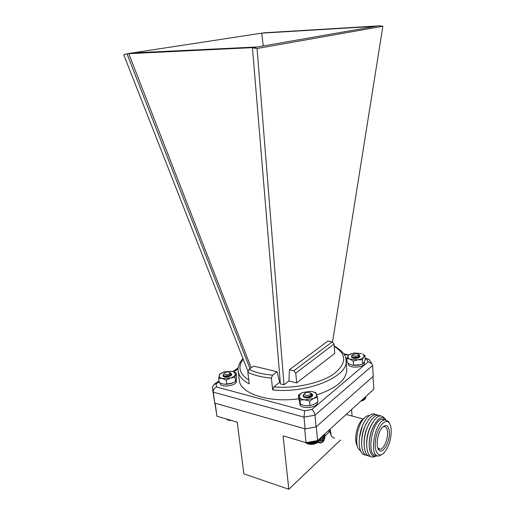 <?xml version="1.0" encoding="UTF-8"?>
<svg xmlns="http://www.w3.org/2000/svg" width="515" height="515" viewBox="0 0 515 515"><rect width="100%" height="100%" fill="white"/><g stroke="black" fill="none" stroke-linecap="round" stroke-linejoin="round"><path stroke-width="0.77" d="M330.636 434.493L329.664 429.529M334.679 438.323L331.332 436.199L330.096 429.137M357.288 445.887C353.876 441.007 356.341 426.278 361.536 420.427L364.253 418.096M360.5 450.805L358.537 448.887C354.526 443.164 357.436 425.757 363.545 418.888C365.212 416.912 366.847 415.805 368.45 415.573L369.223 415.547M359.393 437.917L362.328 426.092M365.502 454.957C360.017 455.324 357.429 443.943 360.487 431.892C363.442 419.815 370.871 411.44 375.441 414.524M361.639 442.784C361.536 438.02 362.367 433.173 364.131 428.229L366.526 423.027M367.98 455.678C364.279 455.524 362.174 451.829 361.672 444.593C361.491 439.089 362.431 433.456 364.485 427.695C368.779 417.35 373.253 413.172 377.92 415.167M364.15 443.73C364.015 438.78 364.884 433.739 366.757 428.596L369.152 423.491M370.472 456.406C366.847 456.284 364.755 452.698 364.202 445.649C363.97 439.919 364.948 434.036 367.137 428.017C371.418 417.877 375.841 413.809 380.405 415.811M366.68 444.677C366.506 439.546 367.407 434.312 369.39 428.976L371.779 423.967M375.364 456.406C370.523 458.511 367.652 455.273 366.744 446.698C366.455 440.743 367.472 434.628 369.796 428.351C375.132 416.551 380.083 413.197 384.641 418.296M369.197 445.269C369.055 440.042 369.995 434.744 372.03 429.368L374.238 424.746M383.611 419.21L384.119 419.641M377.308 455.743C372.847 457.706 370.169 454.751 369.274 446.891C368.952 441.11 369.937 435.162 372.242 429.047C377.231 418.174 381.827 415.109 386.031 419.854M376.336 455.189C365.747 457.359 372.03 419.654 382.31 419.171L384.956 419.847M382.227 454.281L378.943 455.949C368.399 458.144 374.688 420.356 384.93 419.847L388.568 421.56L389.649 423.613M391.233 430.057C391.271 438.96 389.005 446.402 384.435 452.389C378.75 459.058 373.523 451.616 375.667 439.198C377.643 426.813 385.606 417.659 389.289 423.066C390.402 424.63 391.052 426.961 391.233 430.057M389.379 431.963C390.248 442.166 382.046 455.678 378.506 449.518C375.583 445.572 377.746 432.561 382.13 427.662C386.147 423.787 388.561 425.223 389.379 431.963M382.793 426.941L383.9 426.517C386.018 426.375 387.241 428.3 387.557 432.304C388.091 439.224 383.784 449.164 380.134 449.241L377.72 447.767M321.778 436.726L321.431 437.924L320.459 438.812L320.62 440.608L321.592 439.72M322.899 435.857L323.175 436.25L324.341 435.265L324.495 437.055L323.175 438.992L322.087 438.677L323.356 436.16M321.791 439.617L322.203 441.574L323.311 440.55L323.175 438.992M323.407 436.739L324.495 437.055M322.1 440.351L322.087 438.677M322.223 440.235L323.311 440.55M324.984 436.031L329.774 431.634M329.819 431.654L328.519 431.152M317.562 440.576L373.8 389.25L373.021 376.484L316.313 426.69L317.562 440.576L306.013 442.655L283.096 435.844L288.793 489.25L243.859 473.852L237.228 422.21L216.944 416.184L214.91 403.123M340.544 440.003L288.793 489.25M351.597 409.515L352.067 416.023M306.013 442.655L304.68 428.75L215.148 403.194L216.944 416.184M265.296 32.722L261.736 33.153L263.262 45.944M332.536 341.986L382.877 26.259L378.982 25.75L375.815 26.304L261.736 33.153L128.698 53.496L251.217 367.813M375.815 26.304L254.082 47.547L126.96 53.76L249.987 368.669M247.908 371.173L123.735 54.712L126.96 53.76M377.952 25.93L264.131 32.793M334.048 344.052L332.201 341.883L327.978 341.014L289.424 369.738L288.928 381.003L296.717 382.928L334.769 353.329L334.048 344.052L295.758 373.118L293.808 370.774L289.424 369.738M288.928 381.003L283.971 384.789L280.405 383.887L252.453 47.831L257.069 48.526L283.971 384.789M296.717 382.928L295.758 373.118M382.877 26.259L257.069 48.526M254.082 47.547L252.453 47.831M257.41 46.968L132.258 52.948M280.295 382.555L279.626 382.388L273.793 386.92L272.667 389.906L271.379 378.139C261.832 377.244 253.985 375.293 247.844 372.281L249.234 383.836C242.295 380.173 238.593 375.815 238.117 370.761C237.512 367.35 239.115 363.255 242.932 358.492M238.22 371.585L239.237 379.697C239.378 393.067 268 403.148 298.816 398.79M316.796 394.915C336.45 388.181 346.434 379.78 346.75 369.725L346.679 368.772M305.118 428.879L303.998 417.124L304.674 410.764L311.839 409.522C313.493 410.751 314.536 412.65 314.974 415.206L303.998 417.124L213.261 392.121L214.774 403.084L305.118 428.879L316.03 426.948L373.253 376.285L372.603 365.508L314.974 415.206L316.03 426.948M212.637 389.61L214.774 403.084M272.519 375.152L277.122 371.772L253.676 366.101L248.99 369.364C255.073 372.39 262.914 374.315 272.519 375.152L271.379 378.139M247.844 372.281L248.99 369.364M277.122 371.772L279.626 382.388M311.839 409.522L368.148 361.813L371.804 363.545L372.603 365.508M219.126 381.782L215.997 383.92L214.253 384.216L212.367 387.093L213.261 392.121C213.236 389.746 214.349 388.033 216.596 386.99L304.674 410.764M368.148 361.813L366.371 359.026L368.746 359.116L369.628 360.217M359.258 354.925L360.114 356.773C357.333 358.698 354.507 358.839 351.636 357.204L351.578 356.013M354.88 356.135C357.59 356.097 358.807 355.485 358.524 354.294L356.573 353.548L352.917 354.584C352.556 355.382 353.206 355.904 354.88 356.135M358.453 354.211L359.116 354.719L358.64 356.509C356.219 357.713 354.017 357.841 352.048 356.889L351.706 355.685L352.337 355.112M359.013 357.629L358.633 356.509C356.502 357.931 354.571 358.189 352.852 357.268M358.492 356.605L359.071 357.603L358.524 356.618M357.268 357.835L354.339 357.796M357.249 357.172L353.599 357.442M353.779 357.713L354.513 357.526M356.071 357.429L358.208 357.951M364.305 399.749L360.487 401.397M365.141 398.945L365.315 396.988M360.79 401.121L362.843 400.586L364.787 399.363L365.026 397.252M365.747 397.644L365.759 396.589M365.624 398.101L365.682 396.653M365.418 398.533L365.541 396.788M364.787 399.363L364.672 397.58M364.363 399.685L364.253 397.96M363.88 399.994L363.77 398.398M363.384 400.335L363.287 398.842M363.333 400.271L363.242 398.887M362.843 400.586L362.76 399.325M362.734 400.528L362.663 399.415M362.251 400.812L362.187 399.846M362.09 400.747L362.039 399.981M361.62 401.011L361.582 400.4M361.408 400.94L361.388 400.58M228.641 376.742L225.905 377.044M227.302 376.24L224.926 376.948M230.057 374.791L230.694 375.899L229.928 374.888M229.194 376.581L225.261 376.993M224.147 375.776L224.077 376.723L223.104 376.143L223.13 374.63M230.649 373.118L231.666 374.978L231.319 375.338L230.894 373.587M232.355 383.147L224.804 384.293L232.355 383.147M232.233 371.354L224.173 371.836L220.266 373.851L219.203 375.384C218.888 376.832 219.937 377.868 222.338 378.499L230.533 378.016C233.359 377.077 235.001 375.873 235.458 374.418L234.003 371.985L232.233 371.354L236.082 372.86L234.995 377.308L230.533 378.016L226.22 380.051L222.338 378.499L218.656 378.274L219.718 374.122L222.596 372.422M234.995 377.308L235.529 381.512L236.153 379.909L236.604 377.025L236.082 372.86M235.529 381.512L231.248 383.546L226.774 384.274L226.22 380.051M226.774 384.274L223.072 384.023L219.216 382.471L218.656 378.274M231.666 374.978C228.982 377.186 226.13 377.572 223.104 376.143M230.514 372.931L231.879 374.379M225.119 374.617C228.396 374.869 230.005 374.186 229.948 372.57L229.169 372.139C227.038 371.779 225.403 372.184 224.276 373.343L225.119 374.617M229.825 372.461L230.469 372.879L230.121 374.74C227.836 376.137 225.673 376.452 223.639 375.686L223.201 374.469L223.813 373.826M230.244 374.624C228.229 376.31 226.265 376.755 224.366 375.963M224.746 376.916L228.036 376.047M228.699 375.551L225.19 376.085M230.186 374.682L230.591 375.963M224.54 376.871L225.725 376.143M227.997 375.815L228.557 375.853M232.156 420.704L227.63 419.905M226.606 419.056L228.718 420.292L231.512 420.51M226.259 418.952L226.639 419.3M230.643 420.581L230.598 420.24M230.128 420.427L230.083 420.085M229.967 420.523L229.902 420.034M229.426 420.349L229.368 419.873M229.323 420.427L229.246 419.841M228.769 420.227L228.699 419.673M228.718 420.292L228.634 419.654M227.591 419.867L227.521 419.326M227.089 419.628L227.031 419.178M306.541 395.436C309.702 395.391 311.086 394.612 310.68 393.093L308.846 392.327C306.895 392.211 305.498 392.63 304.655 393.595C304.217 394.522 304.848 395.14 306.541 395.436M310.513 392.926L311.305 393.486L310.706 395.835C308.285 397.142 306.032 397.335 303.94 396.415L303.387 394.76L304.243 393.975M310.803 395.765C308.691 397.303 306.683 397.638 304.783 396.769M310.899 395.687L311.388 396.93M305.627 397.142L306.058 396.981M308.678 396.73L310.616 397.31M308.62 396.75L306.155 396.988M311.015 395.584L311.272 397.001M304.726 397.574L305.537 396.93M309.219 396.576L310.835 397.219M317.8 442.359C314.253 444.69 310.539 445.024 306.644 443.376M318.746 441.477L319.113 441.117L318.952 439.308M306.11 442.636L306.155 443.119L308.633 444.065L313.95 444.014L316.706 443.048L318.753 441.542L318.585 439.643M305.614 442.533L306.155 443.106M305.195 442.411L305.633 442.746M319.68 439.43L319.686 438.638M319.577 439.971L319.615 438.703M319.384 440.492L319.474 438.832M319.1 440.995L319.249 439.038M318.315 441.947L318.141 440.048M317.807 442.334L317.639 440.505M317.279 442.726L317.092 440.66M317.234 442.694L317.047 440.666M316.706 443.048L316.493 440.769M316.596 443.022L316.397 440.789M316.075 443.344L315.85 440.885M315.914 443.312L315.695 440.911M315.405 443.608L315.167 441.007M315.186 443.57L314.955 441.046M314.691 443.827L314.446 441.136M314.42 443.782L314.182 441.181M313.95 444.014L313.699 441.271M313.622 443.956L313.384 441.329M313.191 444.155L312.933 441.406M312.811 444.078L312.573 441.471M312.412 444.252L312.161 441.548M311.993 444.162L311.755 441.619M311.633 444.303L311.388 441.683M311.169 444.194L310.944 441.767M310.854 444.31L310.622 441.825M310.358 444.175L310.146 441.909M310.088 444.271L309.869 441.96M309.56 444.11L309.367 442.05M309.348 444.188L309.148 442.089M308.794 444.001L308.62 442.185M308.633 444.065L308.459 442.211M308.06 443.846L307.918 442.308M307.957 443.891L307.809 442.327M307.371 443.64L307.255 442.43M307.326 443.679L307.21 442.437M306.734 443.402L306.65 442.54M309.998 397.529L305.556 397.792M310.455 397.374L308.009 396.872M306.721 396.994L305.955 397.2M310.654 395.874L311.446 396.898L310.809 395.758M310.165 397.477L306.644 397.258M311.549 393.705C312.695 394.323 312.998 395.082 312.47 395.984L312.019 396.396L311.672 394.284M306.779 397.258L308.71 397.149M317.504 397.303L313.526 398.494C316.01 397.207 317.015 395.771 316.538 394.187L314.813 392.398L310.918 391.271L315.779 392.585L317.504 397.303L317.897 401.771L314.053 404.372L310.056 405.595L305.318 405.723L300.477 404.455L298.893 399.556L298.462 395.127L302.318 392.585L300.67 393.569L299.176 396.84L298.462 395.127M313.526 398.494L309.644 401.101L304.764 399.84L300.039 399.981L299.176 396.84C299.807 398.41 301.668 399.408 304.764 399.84L313.526 398.494M310.056 405.595L309.644 401.101M300.477 404.455L300.039 399.981M310.918 391.271L302.318 392.585M312.47 395.984C309.534 398.256 306.502 398.507 303.361 396.737L303.226 395.153M357.552 358.131L353.728 358.215M359.084 357.597L358.331 356.708M360.114 356.773L359.773 357.075L359.489 355.376M353.766 358.221L357.436 358.099M360.429 364.762L358.163 365.29L352.505 365.238L360.429 364.762M361.659 353.612L353.96 352.975L348.977 354.822L348.134 355.704C347.348 357.056 347.966 358.195 349.981 359.135L357.79 359.811C360.757 359.296 362.708 358.363 363.642 357.017C364.247 355.942 363.918 354.977 362.65 354.12L364.948 355.601L363.642 357.017L362.406 359.753L357.79 359.811L353.258 361.176L349.981 359.135L346.827 358.414L348.752 354.912L351.211 353.657M362.406 359.753L362.676 363.925L363.996 362.47L365.212 359.74L364.948 355.601M362.676 363.925L358.163 365.29L353.548 365.354L353.258 361.176M353.548 365.354L350.367 364.601L347.129 362.56L346.827 358.414M310.423 405.53L307.165 405.833M317.343 402.37L317.356 402.55C318.09 408.131 299.672 409.65 299.82 403.992L299.672 402.453M364.395 363.03L364.408 363.165C364.929 367.845 348.011 368.682 348.301 363.976L348.262 363.403M236.404 380.939L236.424 381.061C237.293 385.832 220.163 388.194 220.111 383.302L220.059 382.902M324.682 434.081C325.229 435.748 324.965 437.892 323.89 440.512L323.008 441.838L320.369 443.145L318.65 441.632M320.298 438.078L320.188 440.035C320.729 446.009 326.516 438.078 324.353 434.377M322.442 437.621L323.529 437.937M293.808 370.774L332.201 341.883M243.209 359.18C237.46 366.938 239.314 373.89 248.777 380.038M273.793 386.92C295.353 388.844 321.263 383.025 334.209 373.652C346.801 363.204 346.807 354.12 334.229 346.402M345.9 358.994L346.099 360.745C348.462 376.471 307.519 393.821 272.667 389.906M366.371 359.026L365.148 358.768M348.494 355.208L344.033 354.256M238.091 368.843L233.746 371.804M215.997 383.92L216.596 386.99M329.806 431.519L328.036 431.016M363.39 419.01L346.164 414.472M361.536 420.427L363.545 418.888M369.01 415.714L368.45 415.573M364.131 428.229L364.485 427.695M366.757 428.596L367.137 428.017M369.39 428.976L369.796 428.351M372.03 429.368L372.242 429.047M384.93 419.847L382.31 419.171M389.289 423.066L388.568 421.56M377.836 447.947L378.506 449.518M378.525 448.739L380.134 449.241M319.474 442.881L317.774 442.385M322.512 436.057L323.053 436.211M346.75 369.725L346.099 360.745C346.666 356.065 342.7 351.114 334.19 345.9M371.804 363.545L368.746 359.116M343.672 353.702L348.752 354.912M365.116 358.273L367.51 358.781M214.253 384.216L219.017 380.971M232.883 371.521L238.181 367.916M352.627 354.848L351.706 355.685M358.524 354.294L359.116 354.719M220.266 373.851L219.718 374.122M234.003 371.985L234.376 372.049M224.276 373.343L223.201 374.469M229.948 372.57L230.469 372.879M304.384 393.84L303.387 394.76M310.68 393.093L311.305 393.486M304.436 397.406L303.361 396.737M314.813 392.398L315.779 392.585M352.537 357.835L351.636 357.204M364.408 363.165L364.324 361.871M236.424 381.061L236.231 379.561"/></g></svg>
